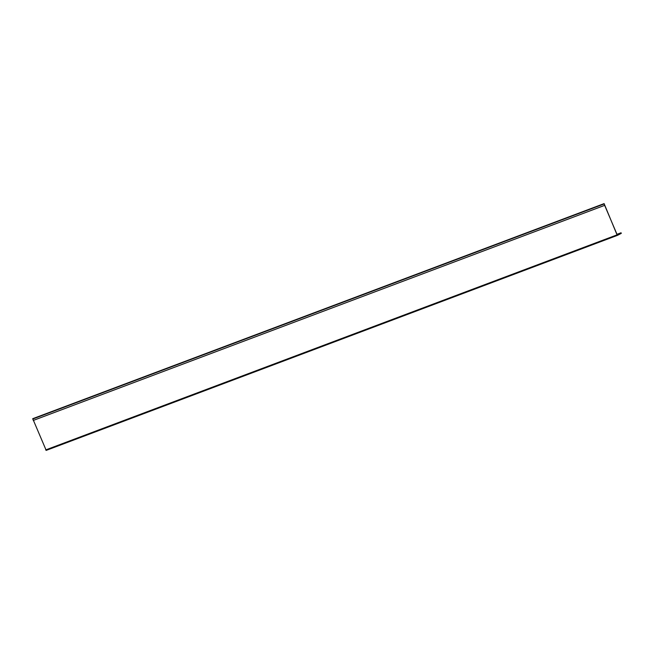 <?xml version="1.0" encoding="UTF-8"?>
<svg xmlns="http://www.w3.org/2000/svg" width="654" height="654" viewBox="0 0 654 654"><rect width="100%" height="100%" fill="white"/><g stroke="black" fill="none" stroke-linecap="round" stroke-linejoin="round"><path stroke-width="0.98" d="M617.556 235.317L46.205 450.385L33.436 420.383M620.916 233.192L616.992 234.32L621.063 232.783L621.3 233.355L617.58 235.309L617.049 234.86L604.214 203.885L604.656 205.364L33.272 420.44L32.978 418.903M621.177 233.053L617.18 234.786L604.656 205.364M620.491 233.413L617.139 234.68M620.376 233.151L617.024 234.41M45.674 449.936L617.049 234.86M32.7 419.05L604.075 203.974M46.205 450.385L617.58 235.309M604.108 203.615L32.733 418.691"/></g></svg>
